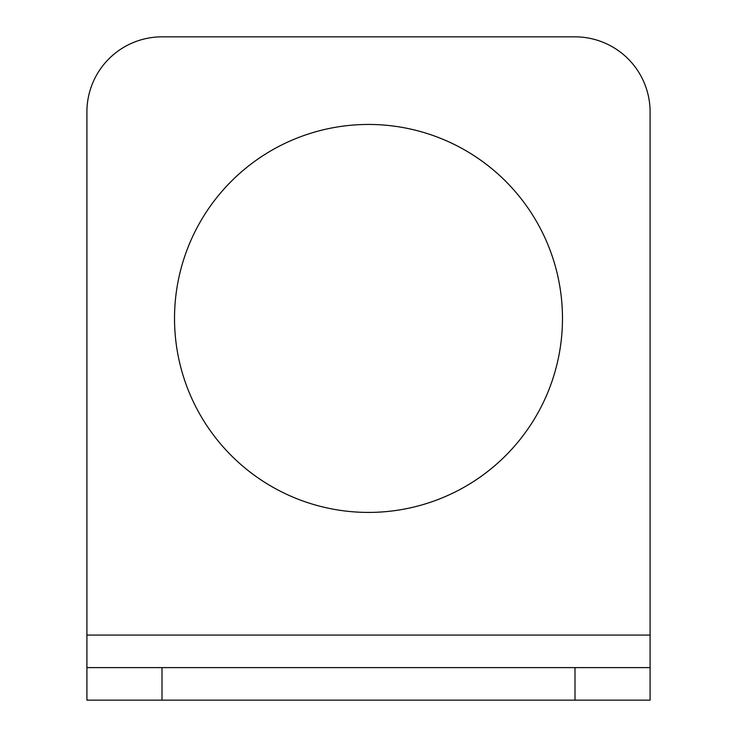 <?xml version="1.0" encoding="UTF-8"?>
<svg xmlns="http://www.w3.org/2000/svg" width="737" height="737" viewBox="0 0 737 737"><rect width="100%" height="100%" fill="white"/><g stroke="black" fill="none" stroke-linecap="round" stroke-linejoin="round"><path stroke-width="1.11" d="M574.998 667.611L650.089 667.611L650.089 111.941A75.091 75.091 0 0 0 574.998 36.85L162.002 36.85A75.091 75.091 0 0 0 86.911 111.941L86.911 667.611L574.998 667.611L574.998 700.15L650.089 700.15L650.089 667.611M174.522 318.439A193.978 193.978 0 0 0 368.5 512.418A193.978 193.978 0 0 0 562.478 318.439A193.978 193.978 0 0 0 368.5 124.452A193.978 193.978 0 0 0 174.522 318.439M86.911 667.611L86.911 700.15L574.998 700.15M86.911 635.073L650.089 635.073M162.002 667.611L162.002 700.15"/></g></svg>
